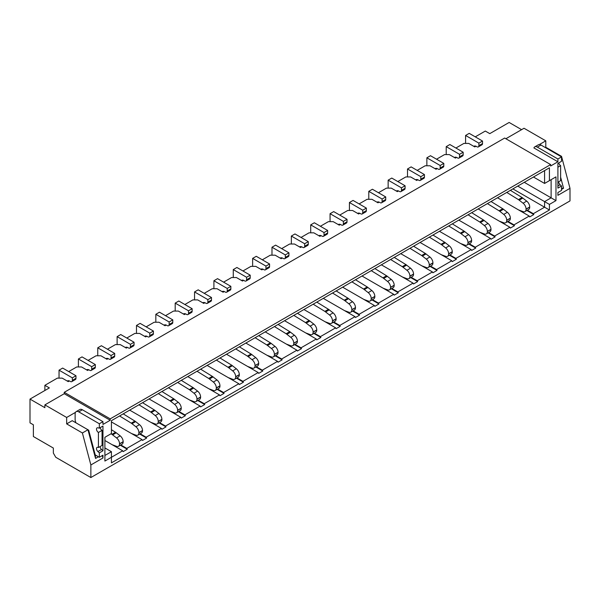 <?xml version="1.0" encoding="UTF-8"?>
<svg xmlns="http://www.w3.org/2000/svg" width="600" height="600" viewBox="0 0 600 600"><rect width="100%" height="100%" fill="white"/><g stroke="black" fill="none" stroke-linecap="round" stroke-linejoin="round"><path stroke-width="0.9" d="M359.108 203.91L367.095 199.305L371.933 199.305L377.978 202.792L379.155 202.118M378.465 192.735L386.452 188.123L391.29 188.123L397.342 191.618L398.513 190.942M397.822 181.56L405.81 176.947L410.647 176.947L416.7 180.442L417.87 179.767M417.18 170.385L425.168 165.773L430.013 165.773L436.058 169.267L437.228 168.585M436.545 159.203L444.525 154.597L449.37 154.597L455.415 158.085L456.592 157.41M455.903 148.028L463.89 143.415L468.728 143.415L474.78 146.91L475.95 146.235M411.188 277.298L417.18 280.755L417.668 281.595L413.55 283.965L413.07 283.132L397.822 291.93L398.31 292.77L394.192 295.147L393.713 294.308L378.465 303.112L378.952 303.945L374.835 306.322L374.355 305.483L359.108 314.288L359.587 315.127L355.478 317.498L354.99 316.657L339.75 325.462L340.23 326.303L336.12 328.673L335.632 327.84L320.385 336.638L320.873 337.478L316.755 339.855L316.275 339.015L301.028 347.82L301.515 348.653L297.397 351.03L296.918 350.19L281.67 358.995L282.15 359.835L278.04 362.205L277.553 361.365L262.312 370.17L262.793 371.01L258.683 373.38L258.195 372.548L242.947 381.345L243.435 382.185L239.317 384.562L238.837 383.722L223.59 392.528L224.077 393.36L219.96 395.737L219.48 394.897L204.233 403.702L204.72 404.543L200.603 406.912L200.123 406.072L184.875 414.877L185.355 415.717L181.245 418.095L180.757 417.255L165.517 426.053L165.998 426.893L161.887 429.27L161.4 428.43L146.153 437.235L146.64 438.067L142.523 440.445L142.042 439.605L126.795 448.41L127.282 449.25L123.165 451.62L122.685 450.787L111.427 457.283L111.427 462.87L549.428 209.993L544.59 207.195L533.34 213.69L533.82 214.53L529.71 216.907L529.222 216.067L513.982 224.873L514.463 225.705L510.353 228.083L509.865 227.243L494.618 236.048L495.105 236.888L490.987 239.257L490.507 238.425L475.26 247.222L475.748 248.062L471.63 250.44L471.15 249.6L439.447 231.3M430.545 266.115L436.545 269.58L437.025 270.42L432.915 272.79L432.428 271.95L417.18 280.755M432.428 271.95L400.725 253.65M437.025 270.42L430.065 266.4M449.91 254.94L455.903 258.397L456.382 259.237L452.272 261.615L451.785 260.775L420.09 242.475M451.785 260.775L436.545 269.58M456.382 259.237L449.423 255.218M471.15 249.6L455.903 258.397M475.748 248.062L468.78 244.042M469.268 243.765L475.26 247.222M490.507 238.425L458.805 220.118M495.105 236.888L488.145 232.868M488.625 232.59L494.618 236.048M509.865 227.243L478.162 208.942M514.463 225.705L507.502 221.692M507.982 221.407L513.982 224.873M529.222 216.067L497.52 197.767M533.82 214.53L526.86 210.51M527.347 210.233L533.34 213.69M545.317 147.54L545.798 147.262L561.533 156.345L570 188.333L570 200.91L90.863 477.54L90.863 464.963L102.96 457.98L102.96 455.183L99.33 457.283L99.33 452.873L102.96 450.772L102.96 426.06L99.33 428.16L99.33 423.75L102.96 421.65L82.387 409.778A5.13 2.963 60 0 0 79.823 409.522L76.192 411.623A5.13 2.963 60 0 1 78.758 411.87L82.387 409.778M69.405 380.947L68.235 381.623L62.182 378.135L57.345 378.135L44.88 385.327L49.358 387.915L30 399.09L30 422.842L33.383 424.793L33.383 436.53L53.355 448.058L53.355 453.09L55.77 457.283L90.863 477.54M475.26 136.852L485.303 131.055L489.78 133.635L509.138 122.46L521.602 129.66M512.888 188.895L544.59 207.195L544.59 201.608L517.732 186.097M550.643 164.587L110.22 418.86L64.245 392.317L504.66 138.038L550.643 164.587L550.643 165.983L557.903 161.79L557.903 158.993L537.33 147.12A5.13 2.963 60 0 0 534.765 146.865A5.13 2.963 60 0 0 533.91 147.938L534.053 147.615M30 399.09L44.88 407.685L44.88 404.888L64.245 393.713L110.22 420.255L110.22 418.86M110.22 420.255L102.96 424.447L102.96 421.65M570 188.333L557.903 195.322L557.903 192.525L561.533 190.433L561.533 186.023L557.903 188.115L557.903 163.403L561.533 161.31L561.533 156.9L557.903 158.993M104.895 455.467L111.427 451.695L111.427 457.283L104.895 461.055L104.895 437.303L111.427 433.53L111.427 420.675L549.428 167.797L549.428 180.653L555.967 176.88L555.967 200.632L549.428 204.405L549.428 209.993M549.428 167.797L544.59 170.595L544.59 183.442L533.46 177.023M539.4 144.532L545.798 140.835L524.025 128.257L505.875 138.735M64.245 393.713L64.245 392.317M339.75 215.093L347.73 210.48L352.575 210.48L358.62 213.975L359.798 213.292M320.385 226.267L328.373 221.655L333.21 221.655L339.263 225.15L340.433 224.475M301.028 237.442L309.015 232.83L313.853 232.83L319.905 236.325L321.075 235.65M281.67 248.618L289.657 244.013L294.495 244.013L300.548 247.5L301.718 246.825M262.312 259.8L270.293 255.188L275.138 255.188L281.183 258.683L282.36 258M242.947 270.975L250.935 266.362L255.78 266.362L261.825 269.858L262.995 269.183M223.59 282.15L231.577 277.538L236.415 277.538L242.468 281.032L243.638 280.358M204.233 293.325L212.22 288.72L217.058 288.72L223.11 292.207L224.28 291.532M184.875 304.507L192.862 299.895L197.7 299.895L203.745 303.39L204.923 302.707M165.517 315.683L173.498 311.07L178.343 311.07L184.387 314.565L185.565 313.89M146.153 326.858L154.14 322.245L158.977 322.245L165.03 325.74L166.2 325.065M126.795 338.032L134.782 333.428L139.62 333.428L145.672 336.915L146.843 336.24M107.438 349.215L115.425 344.603L120.262 344.603L126.315 348.097L127.485 347.415M88.08 360.39L96.06 355.778L100.905 355.778L106.95 359.272L108.127 358.597M68.715 371.565L76.703 366.96L81.547 366.96L87.593 370.447L88.762 369.772M555.967 176.88L551.123 179.67L551.123 197.835L544.59 201.608L549.428 204.405M555.967 200.632L524.265 182.325M557.903 161.79L533.91 147.938M561.533 188.212L563.558 188.25L560.625 177.172M561.533 189.42L563.558 188.25M545.798 140.835L545.798 147.262M561.045 156.623L561.533 156.345M549.428 180.653L544.59 183.442M534.765 146.865L538.395 144.773A5.13 2.963 60 0 1 540.96 145.028L537.33 147.12M561.533 156.9L540.96 145.028M557.903 182.243L560.625 180.667L560.625 165.623A2.723 1.567 60 0 1 558.773 162.9M561.533 186.023L560.1 184.725A2.723 1.567 60 0 1 558.705 181.785M560.625 165.623L557.903 167.197M236.955 377.888L242.947 381.345M258.195 372.548L226.493 354.24M262.793 371.01L255.833 366.99M256.312 366.712L262.312 370.17M277.553 361.365L245.858 343.065M275.678 355.53L281.67 358.995M296.918 350.19L265.215 331.89M301.515 348.653L294.548 344.632M295.035 344.355L301.028 347.82M316.275 339.015L284.572 320.715M314.392 333.18L320.385 336.638M335.632 327.84L303.93 309.532M340.23 326.303L333.27 322.282M333.75 322.005L339.75 325.462M354.99 316.657L323.288 298.358M417.668 281.595L410.707 277.575M372.472 299.647L378.465 303.112M393.713 294.308L362.01 276.007M398.31 292.77L391.35 288.75M391.83 288.472L397.822 291.93M413.07 283.132L381.368 264.825M330.067 221.655L330.067 213.69L343.38 221.377L343.38 223.89A2.737 1.583 60 0 1 342.81 225.142A2.737 1.583 60 0 1 341.438 225.007L340.957 224.73A5.13 2.963 -120 0 0 338.392 224.475A5.13 2.963 -120 0 0 338.25 224.565M371.257 270.668L382.928 277.868A5.13 2.963 60 0 1 383.67 278.415L387.562 281.452A5.13 2.963 60 0 1 390.562 287.31L390.562 287.468A5.13 2.963 60 0 1 389.505 289.815A5.13 2.963 60 0 1 387.562 289.86L383.73 288.428A5.13 2.963 60 0 1 382.875 288.053M330.067 213.69L333.697 211.597L347.01 219.285L347.01 221.798A2.737 1.583 60 0 1 346.44 223.05L342.81 225.142M374.888 268.567L386.558 275.767A5.13 2.963 60 0 1 387.3 276.315L391.192 279.353A5.13 2.963 60 0 1 394.192 285.218L394.192 285.368A5.13 2.963 60 0 1 393.135 287.722L389.505 289.815M387.3 276.315L383.67 278.415M347.01 219.285L343.38 221.377M359.587 315.127L352.627 311.108M353.115 310.822L359.108 314.288M374.355 305.483L342.653 287.183M378.952 303.945L371.985 299.925M310.71 232.83L310.71 224.873L314.34 222.772L327.645 230.46L327.645 232.972A2.737 1.583 60 0 1 327.082 234.225L323.452 236.325A2.737 1.583 60 0 1 322.08 236.19L321.6 235.905A5.13 2.963 -120 0 0 319.028 235.65A5.13 2.963 -120 0 0 318.892 235.74M355.522 279.75L367.2 286.942A5.13 2.963 60 0 1 367.942 287.498L371.835 290.535A5.13 2.963 60 0 1 374.835 296.392L374.835 296.55A5.13 2.963 60 0 1 373.77 298.897L370.14 300.99A5.13 2.963 60 0 1 368.205 301.035L364.373 299.603A5.13 2.963 60 0 1 363.51 299.228M310.71 224.873L324.015 232.553L324.015 235.065A2.737 1.583 60 0 1 323.452 236.325M351.892 281.843L363.57 289.043A5.13 2.963 60 0 1 364.312 289.59L368.205 292.627A5.13 2.963 60 0 1 371.205 298.485L371.205 298.642A5.13 2.963 60 0 1 370.14 300.99M367.942 287.498L364.312 289.59M327.645 230.46L324.015 232.553M291.353 244.013L291.353 236.048L304.657 243.728L304.657 246.248A2.737 1.583 60 0 1 304.095 247.5A2.737 1.583 60 0 1 302.722 247.365L302.235 247.087A5.13 2.963 -120 0 0 299.67 246.833A5.13 2.963 -120 0 0 299.535 246.923M332.535 293.017L344.212 300.218A5.13 2.963 60 0 1 344.955 300.765L348.847 303.803A5.13 2.963 60 0 1 351.847 309.668L351.847 309.817A5.13 2.963 60 0 1 350.782 312.173A5.13 2.963 60 0 1 348.84 312.218L345.015 310.778A5.13 2.963 60 0 1 344.153 310.403M291.353 236.048L294.975 233.947L308.288 241.635L308.288 244.147A2.737 1.583 60 0 1 307.718 245.4L304.095 247.5M336.165 290.925L347.843 298.125A5.13 2.963 60 0 1 348.585 298.673L352.478 301.71A5.13 2.963 60 0 1 355.478 307.567L355.478 307.725A5.13 2.963 60 0 1 354.413 310.072L350.782 312.173M348.585 298.673L344.955 300.765M308.288 241.635L304.657 243.728M349.425 210.48L349.425 202.515L353.055 200.423L366.368 208.103L366.368 210.623A2.737 1.583 60 0 1 365.798 211.875L362.168 213.968A2.737 1.583 60 0 1 360.803 213.833L360.315 213.555A5.13 2.963 -120 0 0 357.75 213.3A5.13 2.963 -120 0 0 357.608 213.39M394.245 257.392L405.915 264.593A5.13 2.963 60 0 1 406.658 265.14L410.55 268.178A5.13 2.963 60 0 1 413.55 274.043L413.55 274.192A5.13 2.963 60 0 1 412.493 276.54L408.862 278.64A5.13 2.963 60 0 1 406.92 278.685L403.095 277.245A5.13 2.963 60 0 1 402.232 276.87M349.425 202.515L362.737 210.202L362.737 212.715A2.737 1.583 60 0 1 362.168 213.968M390.615 259.493L402.285 266.685A5.13 2.963 60 0 1 403.028 267.24L406.92 270.278A5.13 2.963 60 0 1 409.928 276.135L409.928 276.293A5.13 2.963 60 0 1 408.862 278.64M406.658 265.14L403.028 267.24M366.368 208.103L362.737 210.202M320.873 337.478L313.913 333.457M252.63 266.362L252.63 258.397L256.26 256.305L269.572 263.993L269.572 266.505A2.737 1.583 60 0 1 269.002 267.757L265.373 269.85A2.737 1.583 60 0 1 264.007 269.715L263.52 269.438A5.13 2.963 -120 0 0 260.955 269.183A5.13 2.963 -120 0 0 260.812 269.272M297.45 313.282L309.12 320.475A5.13 2.963 60 0 1 309.862 321.022L313.755 324.06A5.13 2.963 60 0 1 316.755 329.925L316.755 330.075A5.13 2.963 60 0 1 315.697 332.43L312.067 334.522A5.13 2.963 60 0 1 310.125 334.567L306.293 333.135A5.13 2.963 60 0 1 305.438 332.76M252.63 258.397L265.942 266.085L265.942 268.597A2.737 1.583 60 0 1 265.373 269.85M293.82 315.375L305.49 322.575A5.13 2.963 60 0 1 306.233 323.123L310.125 326.16A5.13 2.963 60 0 1 313.125 332.017L313.125 332.175A5.13 2.963 60 0 1 312.067 334.522M309.862 321.022L306.233 323.123M269.572 263.993L265.942 266.085M271.987 255.188L271.987 247.222L285.3 254.91L285.3 257.423A2.737 1.583 60 0 1 284.73 258.675A2.737 1.583 60 0 1 283.365 258.54L282.877 258.263A5.13 2.963 -120 0 0 280.312 258.007A5.13 2.963 -120 0 0 280.17 258.097M313.178 304.2L324.847 311.392A5.13 2.963 60 0 1 325.597 311.947L329.483 314.985A5.13 2.963 60 0 1 332.49 320.843L332.49 321A5.13 2.963 60 0 1 331.425 323.347A5.13 2.963 60 0 1 329.483 323.392L325.657 321.952A5.13 2.963 60 0 1 324.795 321.577M271.987 247.222L275.618 245.13L288.93 252.81L288.93 255.33A2.737 1.583 60 0 1 288.36 256.582L284.73 258.675M316.808 302.1L328.478 309.3A5.13 2.963 60 0 1 329.228 309.847L333.112 312.885A5.13 2.963 60 0 1 336.12 318.75L336.12 318.9A5.13 2.963 60 0 1 335.055 321.248L331.425 323.347M329.228 309.847L325.597 311.947M288.93 252.81L285.3 254.91M282.15 359.835L275.19 355.815M213.915 288.72L213.915 280.755L217.545 278.655L230.85 286.343L230.85 288.855A2.737 1.583 60 0 1 230.288 290.108L226.657 292.207A2.737 1.583 60 0 1 225.285 292.072L224.805 291.795A5.13 2.963 -120 0 0 222.233 291.54A5.13 2.963 -120 0 0 222.097 291.63M258.728 335.632L270.405 342.832A5.13 2.963 60 0 1 271.147 343.38L275.04 346.418A5.13 2.963 60 0 1 278.04 352.275L278.04 352.433A5.13 2.963 60 0 1 276.975 354.78L273.345 356.88A5.13 2.963 60 0 1 271.41 356.925L267.577 355.485A5.13 2.963 60 0 1 266.715 355.11M213.915 280.755L227.22 288.435L227.22 290.955A2.737 1.583 60 0 1 226.657 292.207M255.097 337.725L266.775 344.925A5.13 2.963 60 0 1 267.517 345.472L271.41 348.51A5.13 2.963 60 0 1 274.41 354.375L274.41 354.525A5.13 2.963 60 0 1 273.345 356.88M271.147 343.38L267.517 345.472M230.85 286.343L227.22 288.435M233.272 277.538L233.272 269.58L246.577 277.26L246.577 279.78A2.737 1.583 60 0 1 246.015 281.032A2.737 1.583 60 0 1 244.642 280.897L244.163 280.612A5.13 2.963 -120 0 0 241.597 280.358A5.13 2.963 -120 0 0 241.455 280.447M274.455 326.55L286.132 333.75A5.13 2.963 60 0 1 286.875 334.298L290.767 337.335A5.13 2.963 60 0 1 293.767 343.192L293.767 343.35A5.13 2.963 60 0 1 292.702 345.697A5.13 2.963 60 0 1 290.767 345.743L286.935 344.31A5.13 2.963 60 0 1 286.072 343.935M233.272 269.58L236.903 267.48L250.208 275.168L250.208 277.68A2.737 1.583 60 0 1 249.645 278.933L246.015 281.032M278.085 324.457L289.763 331.65A5.13 2.963 60 0 1 290.505 332.205L294.397 335.243A5.13 2.963 60 0 1 297.397 341.1L297.397 341.257A5.13 2.963 60 0 1 296.332 343.605L292.702 345.697M290.505 332.205L286.875 334.298M250.208 275.168L246.577 277.26M159.517 422.595L165.517 426.053M180.757 417.255L149.055 398.947M185.355 415.717L178.395 411.697M178.882 411.42L184.875 414.877M200.123 406.072L168.42 387.772M120.802 444.945L126.795 448.41M127.282 449.25L120.315 445.23M165.998 426.893L159.038 422.873M142.042 439.605L111.427 421.935M146.64 438.067L139.68 434.048M140.16 433.77L146.153 437.235M161.4 428.43L129.697 410.13M44.88 385.327L44.88 390.495M122.685 450.787L104.895 440.513M76.192 411.623A5.13 2.963 60 0 0 75.127 413.97L75.127 419.558A5.13 2.963 60 0 0 76.058 422.888M75.488 412.365L66.66 417.465L66.66 423.893L82.387 432.967L90.863 464.963M82.387 432.967L87.96 429.757L88.68 430.17L95.4 455.572L95.55 458.452L87.96 429.757L72.225 420.675L66.66 423.893M99.33 452.873L97.898 451.567A2.723 1.567 60 0 1 97.065 447.382A2.723 1.567 60 0 1 98.43 447.518L102.06 445.425L102.06 430.373A2.723 1.567 60 0 1 100.2 427.658M102.96 450.772L101.528 449.475A2.723 1.567 60 0 1 100.132 446.535M102.96 457.98L102.315 455.558M111.427 451.695L104.895 447.923M66.66 417.465L44.88 404.888M99.33 457.283L98.46 456.772L95.55 458.452M98.46 456.772L95.227 454.912M98.43 447.518L98.43 432.465A2.723 1.567 60 0 1 96.653 430.072A2.723 1.567 60 0 1 97.065 427.89A2.723 1.567 60 0 1 97.898 427.808L99.33 428.16M99.33 423.75L78.758 411.87M98.43 432.465L102.06 430.373M78.398 366.96L78.398 358.995L91.71 366.675L91.71 369.195A2.737 1.583 60 0 1 91.14 370.447A2.737 1.583 60 0 1 89.775 370.312L89.287 370.028A5.13 2.963 -120 0 0 86.722 369.772A5.13 2.963 -120 0 0 86.58 369.862M119.587 415.965L131.257 423.165A5.13 2.963 60 0 1 132 423.713L135.892 426.75A5.13 2.963 60 0 1 138.892 432.615L138.892 432.765A5.13 2.963 60 0 1 137.835 435.112A5.13 2.963 60 0 1 135.892 435.158L132.06 433.725A5.13 2.963 60 0 1 131.205 433.35M78.398 358.995L82.028 356.895L95.34 364.582L95.34 367.095A2.737 1.583 60 0 1 94.77 368.347L91.14 370.447M123.218 413.873L134.887 421.072A5.13 2.963 60 0 1 135.63 421.62L139.523 424.658A5.13 2.963 60 0 1 142.523 430.515L142.523 430.673A5.13 2.963 60 0 1 141.465 433.02L137.835 435.112M135.63 421.62L132 423.713M95.34 364.582L91.71 366.675M97.755 355.778L97.755 347.812L101.385 345.72L114.698 353.407L114.698 355.92A2.737 1.583 60 0 1 114.127 357.173L110.498 359.265A2.737 1.583 60 0 1 109.132 359.13L108.645 358.853A5.13 2.963 -120 0 0 106.08 358.597A5.13 2.963 -120 0 0 105.938 358.688M142.575 402.697L154.245 409.89A5.13 2.963 60 0 1 154.995 410.438L158.88 413.475A5.13 2.963 60 0 1 161.887 419.34L161.887 419.49A5.13 2.963 60 0 1 160.822 421.845L157.192 423.938A5.13 2.963 60 0 1 155.25 423.982L151.425 422.55A5.13 2.963 60 0 1 150.562 422.175M97.755 347.812L111.067 355.5L111.067 358.013A2.737 1.583 60 0 1 110.498 359.265M138.945 404.79L150.615 411.99A5.13 2.963 60 0 1 151.365 412.537L155.25 415.575A5.13 2.963 60 0 1 158.257 421.433L158.257 421.59A5.13 2.963 60 0 1 157.192 423.938M154.995 410.438L151.365 412.537M114.698 353.407L111.067 355.5M59.04 378.135L59.04 370.17L62.67 368.077L75.975 375.757L75.975 378.27A2.737 1.583 60 0 1 75.412 379.53L71.782 381.623A2.737 1.583 60 0 1 70.41 381.487L69.93 381.21A5.13 2.963 -120 0 0 67.365 380.955A5.13 2.963 -120 0 0 67.222 381.045M59.04 370.17L72.345 377.858L72.345 380.37A2.737 1.583 60 0 1 71.782 381.623M110.993 433.785L111.9 434.34A5.13 2.963 60 0 1 112.642 434.888L116.535 437.925A5.13 2.963 60 0 1 119.535 443.79L119.535 443.94A5.13 2.963 60 0 1 118.47 446.295A5.13 2.963 60 0 1 116.535 446.34L112.703 444.9A5.13 2.963 60 0 1 111.84 444.525M111.427 429.72L115.53 432.248A5.13 2.963 60 0 1 116.273 432.795L112.642 434.888M116.273 432.795L120.165 435.832A5.13 2.963 60 0 1 123.165 441.69L123.165 441.847A5.13 2.963 60 0 1 122.1 444.195L118.47 446.295M75.975 375.757L72.345 377.858M198.24 400.237L204.233 403.702M204.72 404.543L197.752 400.522M243.435 382.185L236.475 378.165M219.48 394.897L187.778 376.597M217.597 389.062L223.59 392.528M224.077 393.36L217.118 389.34M238.837 383.722L207.135 365.423M155.835 322.245L155.835 314.288L159.465 312.188L172.778 319.875L172.778 322.388A2.737 1.583 60 0 1 172.208 323.64L168.578 325.74A2.737 1.583 60 0 1 167.205 325.605L166.725 325.32A5.13 2.963 -120 0 0 164.16 325.065A5.13 2.963 -120 0 0 164.017 325.155M200.655 369.165L212.325 376.365A5.13 2.963 60 0 1 213.067 376.913L216.96 379.95A5.13 2.963 60 0 1 219.96 385.808L219.96 385.965A5.13 2.963 60 0 1 218.895 388.312L215.272 390.405A5.13 2.963 60 0 1 213.33 390.45L209.498 389.018A5.13 2.963 60 0 1 208.642 388.643M155.835 314.288L169.148 321.968L169.148 324.487A2.737 1.583 60 0 1 168.578 325.74M197.025 371.257L208.695 378.457A5.13 2.963 60 0 1 209.438 379.005L213.33 382.043A5.13 2.963 60 0 1 216.33 387.9L216.33 388.058A5.13 2.963 60 0 1 215.272 390.405M213.067 376.913L209.438 379.005M172.778 319.875L169.148 321.968M175.192 311.07L175.192 303.105L178.822 301.013L192.135 308.7L192.135 311.212A2.737 1.583 60 0 1 191.565 312.465L187.935 314.558A2.737 1.583 60 0 1 186.57 314.423L186.083 314.145A5.13 2.963 -120 0 0 183.517 313.89A5.13 2.963 -120 0 0 183.375 313.98M220.013 357.99L231.683 365.183A5.13 2.963 60 0 1 232.425 365.73L236.317 368.767A5.13 2.963 60 0 1 239.317 374.632L239.317 374.782A5.13 2.963 60 0 1 238.26 377.138L234.63 379.23A5.13 2.963 60 0 1 232.688 379.275L228.862 377.843A5.13 2.963 60 0 1 228 377.468M175.192 303.105L188.505 310.793L188.505 313.305A2.737 1.583 60 0 1 187.935 314.558M216.382 360.082L228.053 367.282A5.13 2.963 60 0 1 228.795 367.83L232.688 370.868A5.13 2.963 60 0 1 235.688 376.725L235.688 376.882A5.13 2.963 60 0 1 234.63 379.23M232.425 365.73L228.795 367.83M192.135 308.7L188.505 310.793M136.477 333.428L136.477 325.462L140.108 323.37L153.413 331.05L153.413 333.562A2.737 1.583 60 0 1 152.85 334.815L149.22 336.915A2.737 1.583 60 0 1 147.847 336.78L147.368 336.502A5.13 2.963 -120 0 0 144.795 336.248A5.13 2.963 -120 0 0 144.66 336.337M136.477 325.462L149.782 333.142L149.782 335.663A2.737 1.583 60 0 1 149.22 336.915M177.66 382.433L189.337 389.632A5.13 2.963 60 0 1 190.08 390.18L193.972 393.217A5.13 2.963 60 0 1 196.972 399.082L196.972 399.232A5.13 2.963 60 0 1 195.907 401.588A5.13 2.963 60 0 1 193.972 401.632L190.14 400.192A5.13 2.963 60 0 1 189.278 399.817M181.29 380.34L192.968 387.54A5.13 2.963 60 0 1 193.71 388.088L190.08 390.18M193.71 388.088L197.603 391.125A5.13 2.963 60 0 1 200.603 396.982L200.603 397.14A5.13 2.963 60 0 1 199.538 399.487L195.907 401.588M153.413 331.05L149.782 333.142M117.12 344.603L117.12 336.638L130.425 344.325L130.425 346.837A2.737 1.583 60 0 1 129.855 348.09A2.737 1.583 60 0 1 128.49 347.955L128.002 347.678A5.13 2.963 -120 0 0 125.438 347.423A5.13 2.963 -120 0 0 125.302 347.513M158.303 393.615L169.98 400.808A5.13 2.963 60 0 1 170.722 401.362L174.615 404.4A5.13 2.963 60 0 1 177.615 410.257L177.615 410.415A5.13 2.963 60 0 1 176.55 412.763A5.13 2.963 60 0 1 174.608 412.808L170.782 411.368A5.13 2.963 60 0 1 169.92 410.993M117.12 336.638L120.743 334.545L134.055 342.225L134.055 344.745A2.737 1.583 60 0 1 133.485 345.998L129.855 348.09M161.933 391.515L173.61 398.715A5.13 2.963 60 0 1 174.352 399.263L178.245 402.3A5.13 2.963 60 0 1 181.245 408.165L181.245 408.315A5.13 2.963 60 0 1 180.18 410.67L176.55 412.763M174.352 399.263L170.722 401.362M134.055 342.225L130.425 344.325M194.55 299.895L194.55 291.93L207.862 299.618L207.862 302.13A2.737 1.583 60 0 1 207.292 303.382A2.737 1.583 60 0 1 205.928 303.248L205.44 302.97A5.13 2.963 -120 0 0 202.875 302.715A5.13 2.963 -120 0 0 202.74 302.805M235.74 348.907L247.41 356.1A5.13 2.963 60 0 1 248.16 356.655L252.053 359.692A5.13 2.963 60 0 1 255.053 365.55L255.053 365.707A5.13 2.963 60 0 1 253.987 368.055A5.13 2.963 60 0 1 252.045 368.1L248.22 366.66A5.13 2.963 60 0 1 247.358 366.285M194.55 291.93L198.18 289.837L211.493 297.517L211.493 300.038A2.737 1.583 60 0 1 210.923 301.29L207.292 303.382M239.37 346.808L251.04 354.007A5.13 2.963 60 0 1 251.79 354.555L255.683 357.593A5.13 2.963 60 0 1 258.683 363.457L258.683 363.608A5.13 2.963 60 0 1 257.618 365.955L253.987 368.055M251.79 354.555L248.16 356.655M211.493 297.517L207.862 299.618M368.782 199.305L368.782 191.34L382.095 199.02L382.095 201.54A2.737 1.583 60 0 1 381.525 202.792A2.737 1.583 60 0 1 380.16 202.657L379.673 202.38A5.13 2.963 -120 0 0 377.108 202.125A5.13 2.963 -120 0 0 376.972 202.215M409.972 248.31L421.643 255.51A5.13 2.963 60 0 1 422.393 256.058L426.285 259.095A5.13 2.963 60 0 1 429.285 264.96L429.285 265.11A5.13 2.963 60 0 1 428.22 267.465A5.13 2.963 60 0 1 426.278 267.51L422.452 266.07A5.13 2.963 60 0 1 421.59 265.695M368.782 191.34L372.413 189.24L385.725 196.928L385.725 199.44A2.737 1.583 60 0 1 385.155 200.692L381.525 202.792M413.603 246.218L425.272 253.417A5.13 2.963 60 0 1 426.022 253.965L429.915 257.002A5.13 2.963 60 0 1 432.915 262.86L432.915 263.017A5.13 2.963 60 0 1 431.85 265.365L428.22 267.465M426.022 253.965L422.393 256.058M385.725 196.928L382.095 199.02M388.147 188.123L388.147 180.165L401.452 187.845L401.452 190.358A2.737 1.583 60 0 1 400.89 191.618A2.737 1.583 60 0 1 399.518 191.483L399.037 191.197A5.13 2.963 -120 0 0 396.465 190.942A5.13 2.963 -120 0 0 396.33 191.032M429.33 237.135L441.007 244.335A5.13 2.963 60 0 1 441.75 244.882L445.643 247.92A5.13 2.963 60 0 1 448.643 253.778L448.643 253.935A5.13 2.963 60 0 1 447.577 256.282A5.13 2.963 60 0 1 445.643 256.327L441.81 254.895A5.13 2.963 60 0 1 440.947 254.52M388.147 180.165L391.778 178.065L405.082 185.752L405.082 188.265A2.737 1.583 60 0 1 404.52 189.517L400.89 191.618M432.96 235.042L444.638 242.235A5.13 2.963 60 0 1 445.38 242.79L449.272 245.827A5.13 2.963 60 0 1 452.272 251.685L452.272 251.843A5.13 2.963 60 0 1 451.207 254.19L447.577 256.282M445.38 242.79L441.75 244.882M405.082 185.752L401.452 187.845M465.585 143.415L465.585 135.458L478.89 143.137L478.89 145.65A2.737 1.583 60 0 1 478.327 146.91A2.737 1.583 60 0 1 476.955 146.767L476.467 146.49A5.13 2.963 -120 0 0 473.903 146.235A5.13 2.963 -120 0 0 473.768 146.325M506.768 192.428L518.445 199.627A5.13 2.963 60 0 1 519.188 200.175L523.08 203.212A5.13 2.963 60 0 1 526.08 209.07L526.08 209.228A5.13 2.963 60 0 1 525.015 211.575A5.13 2.963 60 0 1 523.072 211.62L519.248 210.188A5.13 2.963 60 0 1 518.385 209.812M465.585 135.458L469.215 133.358L482.52 141.045L482.52 143.558A2.737 1.583 60 0 1 481.95 144.81L478.327 146.91M510.397 190.335L522.075 197.528A5.13 2.963 60 0 1 522.817 198.083L526.71 201.12A5.13 2.963 60 0 1 529.71 206.978L529.71 207.135A5.13 2.963 60 0 1 528.645 209.483L525.015 211.575M522.817 198.083L519.188 200.175M482.52 141.045L478.89 143.137M407.505 176.947L407.505 168.983L420.81 176.67L420.81 179.183A2.737 1.583 60 0 1 420.248 180.435A2.737 1.583 60 0 1 418.875 180.3L418.395 180.023A5.13 2.963 -120 0 0 415.83 179.767A5.13 2.963 -120 0 0 415.688 179.858M448.695 225.96L460.365 233.16A5.13 2.963 60 0 1 461.107 233.708L465 236.745A5.13 2.963 60 0 1 468 242.603L468 242.76A5.13 2.963 60 0 1 466.935 245.108A5.13 2.963 60 0 1 465 245.153L461.168 243.72A5.13 2.963 60 0 1 460.305 243.345M407.505 168.983L411.135 166.89L424.44 174.57L424.44 177.09A2.737 1.583 60 0 1 423.877 178.343L420.248 180.435M452.317 223.86L463.995 231.06A5.13 2.963 60 0 1 464.737 231.608L468.63 234.645A5.13 2.963 60 0 1 471.63 240.51L471.63 240.66A5.13 2.963 60 0 1 470.565 243.015L466.935 245.108M464.737 231.608L461.107 233.708M424.44 174.57L420.81 176.67M426.862 165.773L426.862 157.808L440.175 165.495L440.175 168.007A2.737 1.583 60 0 1 439.605 169.26A2.737 1.583 60 0 1 438.24 169.125L437.752 168.847A5.13 2.963 -120 0 0 435.188 168.593A5.13 2.963 -120 0 0 435.045 168.683M468.053 214.785L479.722 221.978A5.13 2.963 60 0 1 480.465 222.525L484.357 225.562A5.13 2.963 60 0 1 487.357 231.428L487.357 231.585A5.13 2.963 60 0 1 486.3 233.933A5.13 2.963 60 0 1 484.357 233.978L480.525 232.538A5.13 2.963 60 0 1 479.67 232.163M426.862 157.808L430.493 155.715L443.805 163.395L443.805 165.915A2.737 1.583 60 0 1 443.235 167.167L439.605 169.26M471.683 212.685L483.353 219.885A5.13 2.963 60 0 1 484.095 220.433L487.987 223.47A5.13 2.963 60 0 1 490.987 229.327L490.987 229.485A5.13 2.963 60 0 1 489.93 231.833L486.3 233.933M484.095 220.433L480.465 222.525M443.805 163.395L440.175 165.495M446.22 154.597L446.22 146.632L459.533 154.312L459.533 156.833A2.737 1.583 60 0 1 458.963 158.085A2.737 1.583 60 0 1 457.597 157.95L457.11 157.665A5.13 2.963 -120 0 0 454.545 157.417A5.13 2.963 -120 0 0 454.41 157.5M487.41 203.603L499.08 210.803A5.13 2.963 60 0 1 499.83 211.35L503.715 214.388A5.13 2.963 60 0 1 506.722 220.252L506.722 220.403A5.13 2.963 60 0 1 505.658 222.757A5.13 2.963 60 0 1 503.715 222.803L499.89 221.362A5.13 2.963 60 0 1 499.028 220.987M446.22 146.632L449.85 144.532L463.162 152.22L463.162 154.733A2.737 1.583 60 0 1 462.592 155.985L458.963 158.085M491.04 201.51L502.71 208.71A5.13 2.963 60 0 1 503.46 209.257L507.345 212.295A5.13 2.963 60 0 1 510.353 218.153L510.353 218.31A5.13 2.963 60 0 1 509.287 220.657L505.658 222.757M503.46 209.257L499.83 211.35M463.162 152.22L459.533 154.312M560.1 184.725L557.903 185.993M386.558 275.767L382.928 277.868M391.192 279.353L387.562 281.452M394.192 285.218L390.562 287.31M394.192 285.368L390.562 287.468M347.01 221.798L343.38 223.89M367.2 286.942L363.57 289.043M371.835 290.535L368.205 292.627M374.835 296.392L371.205 298.485M374.835 296.55L371.205 298.642M327.645 232.972L324.015 235.065M347.843 298.125L344.212 300.218M352.478 301.71L348.847 303.803M355.478 307.567L351.847 309.668M355.478 307.725L351.847 309.817M308.288 244.147L304.657 246.248M405.915 264.593L402.285 266.685M410.55 268.178L406.92 270.278M413.55 274.043L409.928 276.135M413.55 274.192L409.928 276.293M366.368 210.623L362.737 212.715M309.12 320.475L305.49 322.575M313.755 324.06L310.125 326.16M316.755 329.925L313.125 332.017M316.755 330.075L313.125 332.175M269.572 266.505L265.942 268.597M328.478 309.3L324.847 311.392M333.112 312.885L329.483 314.985M336.12 318.75L332.49 320.843M336.12 318.9L332.49 321M288.93 255.33L285.3 257.423M270.405 342.832L266.775 344.925M275.04 346.418L271.41 348.51M278.04 352.275L274.41 354.375M278.04 352.433L274.41 354.525M230.85 288.855L227.22 290.955M289.763 331.65L286.132 333.75M294.397 335.243L290.767 337.335M297.397 341.1L293.767 343.192M297.397 341.257L293.767 343.35M250.208 277.68L246.577 279.78M97.898 451.567L101.528 449.475M134.887 421.072L131.257 423.165M139.523 424.658L135.892 426.75M142.523 430.515L138.892 432.615M142.523 430.673L138.892 432.765M95.34 367.095L91.71 369.195M154.245 409.89L150.615 411.99M158.88 413.475L155.25 415.575M161.887 419.34L158.257 421.433M161.887 419.49L158.257 421.59M114.698 355.92L111.067 358.013M115.53 432.248L111.9 434.34M120.165 435.832L116.535 437.925M123.165 441.69L119.535 443.79M123.165 441.847L119.535 443.94M75.975 378.27L72.345 380.37M212.325 376.365L208.695 378.457M216.96 379.95L213.33 382.043M219.96 385.808L216.33 387.9M219.96 385.965L216.33 388.058M172.778 322.388L169.148 324.487M231.683 365.183L228.053 367.282M236.317 368.767L232.688 370.868M239.317 374.632L235.688 376.725M239.317 374.782L235.688 376.882M192.135 311.212L188.505 313.305M192.968 387.54L189.337 389.632M197.603 391.125L193.972 393.217M200.603 396.982L196.972 399.082M200.603 397.14L196.972 399.232M153.413 333.562L149.782 335.663M173.61 398.715L169.98 400.808M178.245 402.3L174.615 404.4M181.245 408.165L177.615 410.257M181.245 408.315L177.615 410.415M134.055 344.745L130.425 346.837M251.04 354.007L247.41 356.1M255.683 357.593L252.053 359.692M258.683 363.457L255.053 365.55M258.683 363.608L255.053 365.707M211.493 300.038L207.862 302.13M425.272 253.417L421.643 255.51M429.915 257.002L426.285 259.095M432.915 262.86L429.285 264.96M432.915 263.017L429.285 265.11M385.725 199.44L382.095 201.54M444.638 242.235L441.007 244.335M449.272 245.827L445.643 247.92M452.272 251.685L448.643 253.778M452.272 251.843L448.643 253.935M405.082 188.265L401.452 190.358M522.075 197.528L518.445 199.627M526.71 201.12L523.08 203.212M529.71 206.978L526.08 209.07M529.71 207.135L526.08 209.228M482.52 143.558L478.89 145.65M463.995 231.06L460.365 233.16M468.63 234.645L465 236.745M471.63 240.51L468 242.603M471.63 240.66L468 242.76M424.44 177.09L420.81 179.183M483.353 219.885L479.722 221.978M487.987 223.47L484.357 225.562M490.987 229.327L487.357 231.428M490.987 229.485L487.357 231.585M443.805 165.915L440.175 168.007M502.71 208.71L499.08 210.803M507.345 212.295L503.715 214.388M510.353 218.153L506.722 220.252M510.353 218.31L506.722 220.403M463.162 154.733L459.533 156.833"/></g></svg>
